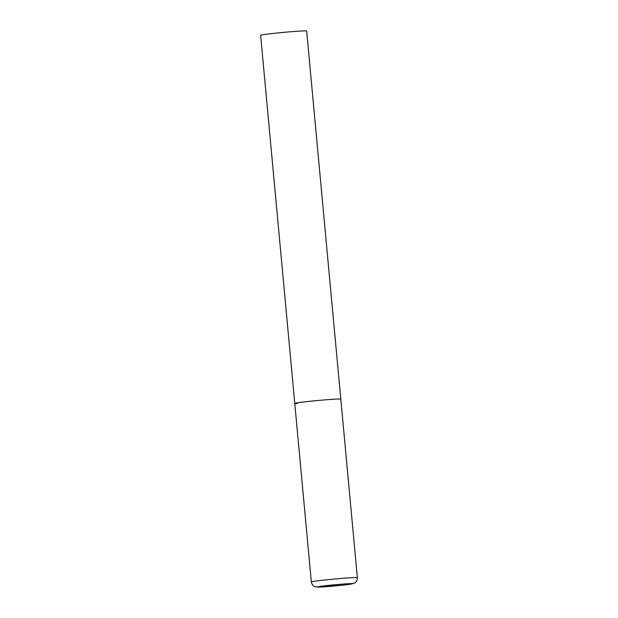 <?xml version="1.0" encoding="UTF-8"?>
<svg xmlns="http://www.w3.org/2000/svg" width="618" height="618" viewBox="0 0 618 618"><rect width="100%" height="100%" fill="white"/><g stroke="black" fill="none" stroke-linecap="round" stroke-linejoin="round"><path stroke-width="0.93" d="M307.231 401.569A23.121 0.772 174.7 0 0 294.771 403.415A23.121 0.772 -5.3 0 1 312.322 401.036A23.121 0.772 -5.3 0 1 338.247 399.027A23.121 0.772 -5.3 0 1 340.812 399.151A23.121 0.772 174.7 0 0 307.231 401.569M297.343 403.539A23.121 0.772 -5.3 0 1 294.771 403.415L260.626 35.288A23.121 0.772 -5.3 0 1 278.17 32.901A23.121 0.772 -5.3 0 1 304.095 30.9A23.121 0.772 -5.3 0 1 306.667 31.016L357.374 577.691A23.121 0.772 174.7 0 0 323.793 580.117A23.121 0.772 174.7 0 0 311.333 581.963C312.337 586.389 315.45 586.853 315.11 586.737L318.115 587.1L342.99 585.122L354.562 583.068C354.253 583.237 357.212 582.21 357.374 577.691M326.837 585.57A17.574 0.587 174.7 0 0 319.321 587.061A17.574 0.587 174.7 0 0 342.897 585.13A17.574 0.587 174.7 0 0 350.414 583.639A17.574 0.587 174.7 0 0 326.837 585.57M294.771 403.415L311.333 581.963"/></g></svg>
